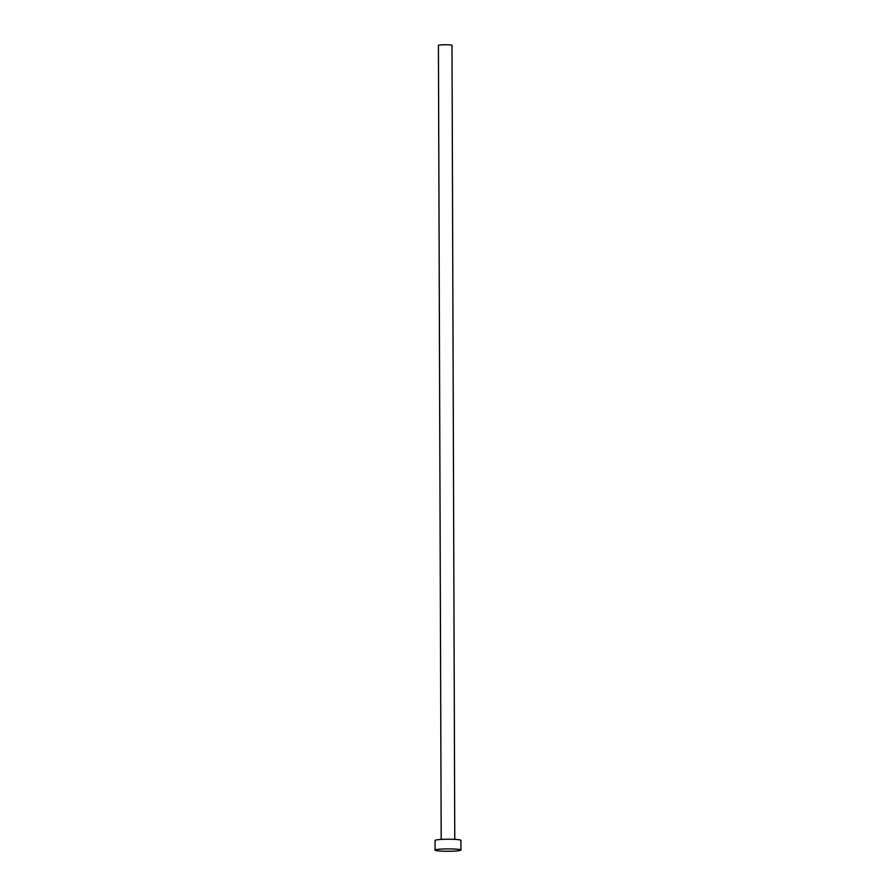 <?xml version="1.0" encoding="UTF-8"?>
<svg xmlns="http://www.w3.org/2000/svg" width="896" height="896" viewBox="0 0 896 896"><rect width="100%" height="100%" fill="white"/><g stroke="black" fill="none" stroke-linecap="round" stroke-linejoin="round"><path stroke-width="1.34" d="M441.19 839.44L438.424 45.405A6.787 0.627 -0.2 0 1 447.866 44.8A6.787 0.627 -0.2 0 1 451.998 45.36L454.765 839.384M435.086 850.125L435.053 840.47A12.936 1.198 -0.2 0 1 453.051 839.306A12.936 1.198 -0.2 0 1 460.914 840.381L460.947 850.035A12.936 1.198 -0.2 0 1 442.949 851.2A12.936 1.198 -0.2 0 1 435.086 850.125A12.936 1.198 -0.2 0 1 453.085 848.971A12.936 1.198 -0.2 0 1 460.947 850.035"/></g></svg>
